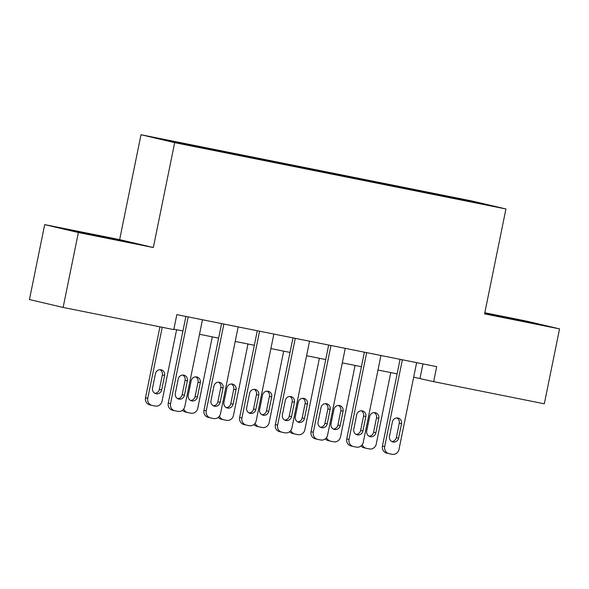 <?xml version="1.0" encoding="UTF-8"?>
<svg xmlns="http://www.w3.org/2000/svg" width="589" height="589" viewBox="0 0 589 589"><rect width="100%" height="100%" fill="white"/><g stroke="black" fill="none" stroke-linecap="round" stroke-linejoin="round"><path stroke-width="0.88" d="M195.246 146.683L182.745 144.047L195.246 146.683M44.69 224.615L78.374 232.53L153.331 247.535L119.655 239.627L44.69 224.615L29.45 299.543L63.126 307.451L173.784 329.612L176.833 314.629L436.699 366.66L433.651 381.65L544.31 403.804L559.55 328.883L525.874 320.976L484.813 312.752M119.655 239.627L140.999 134.734L472.253 201.063L505.929 208.97L174.675 142.641L140.999 134.734M478.216 203.146L465.465 200.658L478.18 203.33M432.171 194.053L432.105 193.369L426.598 192.073L195.29 145.755L200.797 147.044L200.849 147.537M432.105 193.369L484.681 204.376L446.035 196.829M200.797 147.044L162.247 139.328L220.323 151.631L446.123 196.66M78.374 232.53L63.126 307.451M153.331 247.535L174.675 142.641M505.929 208.97L484.592 313.871L559.55 328.883M413.684 377.181L433.651 381.65M173.88 329.155L182.943 330.974M199.509 334.294L218.637 338.123M235.202 341.436L254.33 345.272M270.903 348.585L290.024 352.413M306.597 355.734L325.724 359.562M342.29 362.883L361.418 366.711M377.991 370.032L397.111 373.86M422.954 363.914L419.994 378.44M426.598 192.073L426.436 192.905M470.265 201.49L470.663 201.085M484.666 313.488L537.499 324.06L484.754 313.046M76.887 231.823L132.002 242.859L89.226 233.767L66.741 229.438L76.887 231.823M494.613 315.535L494.731 314.968M527.273 322.087L527.361 321.675M89.116 234.334L89.226 233.767M121.776 240.894L121.857 240.474M416.637 362.647L398.989 449.414A6.118 5.824 103.2 0 1 392.053 454.266L389.196 453.699A6.118 5.824 103.2 0 1 384.705 446.558L402.361 359.791M400.071 359.327L382.43 446.028L384.705 446.558M398.613 438.113A4.896 4.66 -76.8 0 1 392.922 441.964A4.896 4.66 -76.8 0 1 389.476 436.287L392.399 421.901A4.896 4.66 -76.8 0 1 398.09 418.05A4.896 4.66 -76.8 0 1 401.536 423.727L398.613 438.113L396.338 437.583A4.896 4.66 -76.8 0 1 391.818 441.544M396.912 417.932A4.896 4.66 -76.8 0 1 399.261 423.196L396.338 437.583M386.921 453.162A6.118 5.824 -76.8 0 1 382.43 446.028M390.772 372.594L376.231 444.077A6.118 5.824 103.2 0 1 369.296 448.928L366.446 448.354A6.118 5.824 103.2 0 1 366.262 448.317L363.987 447.78A6.118 5.824 -76.8 0 1 361.02 445.976M369.067 436.199A4.896 4.66 103.2 0 0 373.581 432.238L376.504 417.851A4.896 4.66 103.2 0 0 374.155 412.587M375.856 432.768L378.779 418.381A4.896 4.66 103.2 0 0 375.333 412.705A4.896 4.66 103.2 0 0 369.642 416.556L366.719 430.942A4.896 4.66 103.2 0 0 370.164 436.618A4.896 4.66 103.2 0 0 375.856 432.768L373.581 432.238M362.228 444.717A6.118 5.824 103.2 0 0 366.262 448.317M380.943 355.498L363.288 442.273A6.118 5.824 103.2 0 1 356.36 447.117L353.503 446.55A6.118 5.824 103.2 0 1 349.012 439.409L366.667 352.642M364.377 352.178L346.737 438.879L349.012 439.409M362.912 430.964A4.896 4.66 -76.8 0 1 357.228 434.815A4.896 4.66 -76.8 0 1 353.775 429.138L356.706 414.752A4.896 4.66 -76.8 0 1 362.39 410.901A4.896 4.66 -76.8 0 1 365.843 416.578L362.912 430.964L360.637 430.434A4.896 4.66 -76.8 0 1 356.124 434.395M361.219 410.783A4.896 4.66 -76.8 0 1 363.568 416.048L360.637 430.434M351.228 446.013A6.118 5.824 -76.8 0 1 346.737 438.879M345.25 348.349L327.594 435.124A6.118 5.824 103.2 0 1 320.666 439.976L317.81 439.401A6.118 5.824 103.2 0 1 313.319 432.26L330.966 345.493M328.677 345.036L311.044 431.73L313.319 432.26M327.219 423.815A4.896 4.66 -76.8 0 1 321.535 427.666A4.896 4.66 -76.8 0 1 318.082 421.989L321.005 407.603A4.896 4.66 -76.8 0 1 326.696 403.752A4.896 4.66 -76.8 0 1 330.149 409.429L327.219 423.815L324.944 423.285A4.896 4.66 -76.8 0 1 320.431 427.246M325.526 403.634A4.896 4.66 -76.8 0 1 327.874 408.899L324.944 423.285M315.535 438.864A6.118 5.824 -76.8 0 1 311.044 431.73M309.549 341.2L291.901 427.975A6.118 5.824 103.2 0 1 284.966 432.827L282.109 432.252A6.118 5.824 103.2 0 1 277.618 425.118L295.273 338.344M292.983 337.887L275.343 424.581L277.618 425.118M291.526 416.673A4.896 4.66 -76.8 0 1 285.834 420.517A4.896 4.66 -76.8 0 1 282.389 414.84L285.312 400.454A4.896 4.66 -76.8 0 1 291.003 396.603A4.896 4.66 -76.8 0 1 294.448 402.287L291.526 416.673L289.251 416.136A4.896 4.66 -76.8 0 1 284.737 420.097M289.825 396.493A4.896 4.66 -76.8 0 1 292.173 401.75L289.251 416.136M279.834 431.715A6.118 5.824 -76.8 0 1 275.343 424.581M355.079 365.445L340.53 436.928A6.118 5.824 103.2 0 1 333.602 441.779L330.746 441.205A6.118 5.824 103.2 0 1 330.569 441.168L328.294 440.631A6.118 5.824 -76.8 0 1 325.327 438.827M333.367 429.05A4.896 4.66 103.2 0 0 337.88 425.089L340.81 410.702A4.896 4.66 103.2 0 0 338.461 405.446M340.162 425.626L343.085 411.24A4.896 4.66 103.2 0 0 339.632 405.556A4.896 4.66 103.2 0 0 333.948 409.407L331.018 423.793A4.896 4.66 103.2 0 0 334.471 429.469A4.896 4.66 103.2 0 0 340.162 425.626L337.88 425.089M326.534 437.568A6.118 5.824 103.2 0 0 330.569 441.168M319.385 358.296L304.837 429.779A6.118 5.824 103.2 0 1 297.909 434.63L295.052 434.056A6.118 5.824 103.2 0 1 294.875 434.019L292.6 433.482A6.118 5.824 -76.8 0 1 289.626 431.678M297.673 421.908A4.896 4.66 103.2 0 0 302.186 417.94L305.117 403.553A4.896 4.66 103.2 0 0 302.768 398.297M304.461 418.477L307.392 404.091A4.896 4.66 103.2 0 0 303.939 398.407A4.896 4.66 103.2 0 0 298.255 402.258L295.325 416.644A4.896 4.66 103.2 0 0 298.778 422.32A4.896 4.66 103.2 0 0 304.461 418.477L302.186 417.94M290.833 430.419A6.118 5.824 103.2 0 0 294.875 434.019M283.684 351.147L269.144 422.63A6.118 5.824 103.2 0 1 262.215 427.481L259.359 426.907A6.118 5.824 103.2 0 1 259.175 426.87L256.9 426.333A6.118 5.824 -76.8 0 1 253.933 424.529M261.98 414.759A4.896 4.66 103.2 0 0 266.493 410.791L269.416 396.404A4.896 4.66 103.2 0 0 267.067 391.148M268.768 411.328L271.691 396.942A4.896 4.66 103.2 0 0 268.245 391.265A4.896 4.66 103.2 0 0 262.554 395.109L259.631 409.495A4.896 4.66 103.2 0 0 263.077 415.179A4.896 4.66 103.2 0 0 268.768 411.328L266.493 410.791M255.14 423.27A6.118 5.824 103.2 0 0 259.175 426.87M273.856 334.051L256.2 420.826A6.118 5.824 103.2 0 1 249.272 425.678L246.416 425.103A6.118 5.824 103.2 0 1 241.924 417.969L259.58 331.195M257.29 330.738L239.649 417.432L241.924 417.969M255.825 409.524A4.896 4.66 -76.8 0 1 250.141 413.375A4.896 4.66 -76.8 0 1 246.688 407.691L249.618 393.305A4.896 4.66 -76.8 0 1 255.302 389.454A4.896 4.66 -76.8 0 1 258.755 395.138L255.825 409.524L253.55 408.987A4.896 4.66 -76.8 0 1 249.037 412.955M254.131 389.344A4.896 4.66 -76.8 0 1 256.48 394.601L253.55 408.987M244.141 424.573A6.118 5.824 -76.8 0 1 239.649 417.432M247.991 343.998L233.45 415.481A6.118 5.824 103.2 0 1 226.515 420.332L223.658 419.758A6.118 5.824 103.2 0 1 223.481 419.721L221.206 419.191A6.118 5.824 -76.8 0 1 218.239 417.387M226.279 407.61A4.896 4.66 103.2 0 0 230.8 403.642L233.723 389.255A4.896 4.66 103.2 0 0 231.374 383.999M233.075 404.179L235.998 389.793A4.896 4.66 103.2 0 0 232.552 384.116A4.896 4.66 103.2 0 0 226.861 387.96L223.93 402.346A4.896 4.66 103.2 0 0 227.383 408.03A4.896 4.66 103.2 0 0 233.075 404.179L230.8 403.642M219.447 416.121A6.118 5.824 103.2 0 0 223.481 419.721M238.162 326.91L220.507 413.677A6.118 5.824 103.2 0 1 213.579 418.529L210.722 417.954A6.118 5.824 103.2 0 1 206.231 410.82L223.886 324.046M221.589 323.589L203.956 410.283L206.231 410.82M220.131 402.375A4.896 4.66 -76.8 0 1 214.448 406.226A4.896 4.66 -76.8 0 1 210.995 400.542L213.925 386.156A4.896 4.66 -76.8 0 1 219.609 382.313A4.896 4.66 -76.8 0 1 223.062 387.989L220.131 402.375L217.856 401.838A4.896 4.66 -76.8 0 1 213.343 405.806M218.438 382.195A4.896 4.66 -76.8 0 1 220.787 387.452L217.856 401.838M208.447 417.424A6.118 5.824 -76.8 0 1 203.956 410.283M212.298 336.849L197.749 408.332A6.118 5.824 103.2 0 1 190.821 413.184L187.965 412.617A6.118 5.824 103.2 0 1 187.788 412.572L185.513 412.042A6.118 5.824 -76.8 0 1 182.546 410.238M190.586 400.461A4.896 4.66 103.2 0 0 195.099 396.5L198.029 382.114A4.896 4.66 103.2 0 0 195.681 376.85M197.374 397.03L200.304 382.644A4.896 4.66 103.2 0 0 196.851 376.967A4.896 4.66 103.2 0 0 191.167 380.818L188.237 395.204A4.896 4.66 103.2 0 0 191.69 400.881A4.896 4.66 103.2 0 0 197.374 397.03L195.099 396.5M183.746 408.972A6.118 5.824 103.2 0 0 187.788 412.572M202.469 319.761L184.813 406.528A6.118 5.824 103.2 0 1 177.878 411.38L175.029 410.805A6.118 5.824 103.2 0 1 170.53 403.671L188.185 316.897M185.896 316.44L168.255 403.134L170.53 403.671M184.438 395.226A4.896 4.66 -76.8 0 1 178.747 399.077A4.896 4.66 -76.8 0 1 175.301 393.393L178.224 379.014A4.896 4.66 -76.8 0 1 183.915 375.164A4.896 4.66 -76.8 0 1 187.361 380.84L184.438 395.226L182.163 394.689A4.896 4.66 -76.8 0 1 177.65 398.657M182.737 375.046A4.896 4.66 -76.8 0 1 185.086 380.303L182.163 394.689M172.746 410.275A6.118 5.824 -76.8 0 1 168.255 403.134M159.936 326.836L145.505 397.796A6.118 5.824 -76.8 0 0 149.996 404.93M176.597 329.7L162.056 401.19A6.118 5.824 103.2 0 1 155.128 406.035L152.271 405.468A6.118 5.824 103.2 0 1 147.78 398.326L162.225 327.3M154.892 393.312A4.896 4.66 103.2 0 0 159.405 389.351L162.328 374.965A4.896 4.66 103.2 0 0 159.987 369.701M161.68 389.881L164.611 375.495A4.896 4.66 103.2 0 0 161.158 369.818A4.896 4.66 103.2 0 0 155.467 373.669L152.544 388.055A4.896 4.66 103.2 0 0 155.997 393.732A4.896 4.66 103.2 0 0 161.68 389.881L159.405 389.351M401.536 423.727L399.261 423.196M376.504 417.851L378.779 418.381M365.843 416.578L363.568 416.048M330.149 409.429L327.874 408.899M294.448 402.287L292.173 401.75M340.81 410.702L343.085 411.24M305.117 403.553L307.392 404.091M269.416 396.404L271.691 396.942M258.755 395.138L256.48 394.601M233.723 389.255L235.998 389.793M223.062 387.989L220.787 387.452M198.029 382.114L200.304 382.644M187.361 380.84L185.086 380.303M147.78 398.326L145.505 397.796M162.328 374.965L164.611 375.495M386.745 453.125L389.02 453.655M351.051 445.976L353.326 446.506M315.351 438.827L317.626 439.365M279.657 431.678L281.932 432.216M243.964 424.529L246.239 425.067M208.263 417.38L210.545 417.918M172.57 410.238L174.845 410.769M152.087 405.423L149.812 404.893"/></g></svg>
